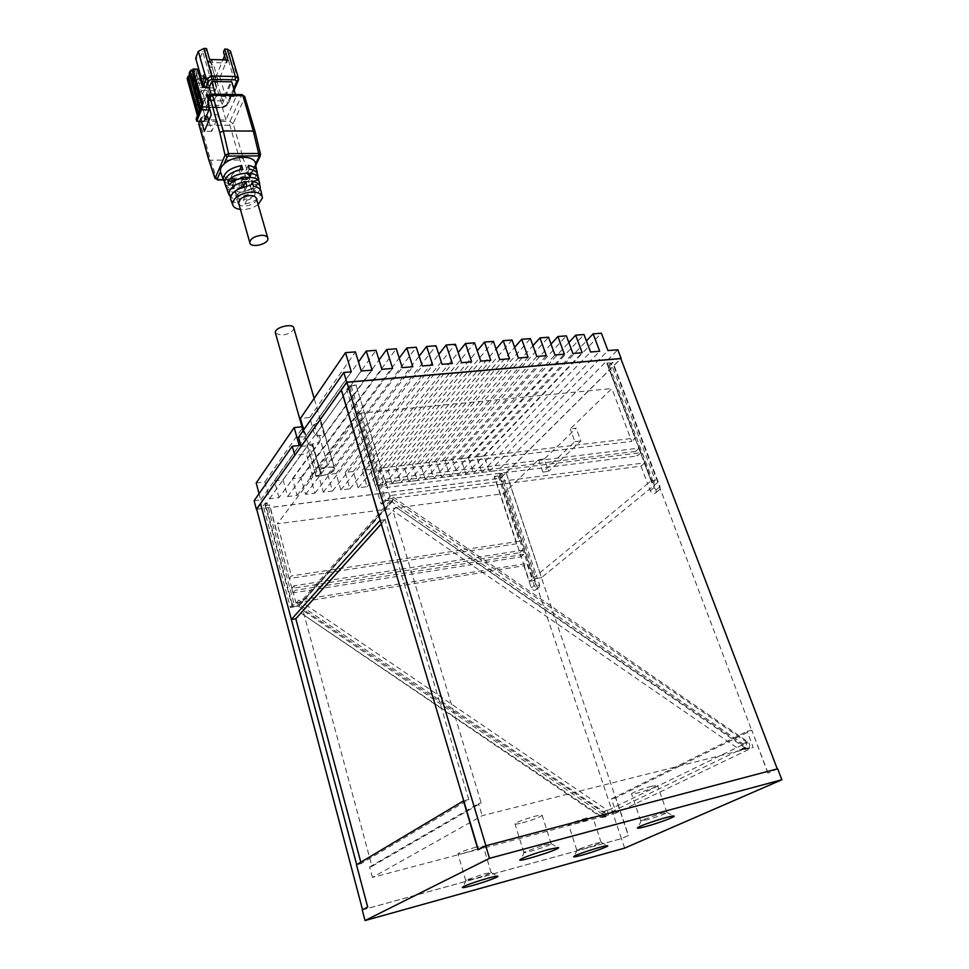 <?xml version="1.0" encoding="UTF-8"?>
<svg xmlns="http://www.w3.org/2000/svg" width="969" height="969" viewBox="0 0 969 969"><rect width="100%" height="100%" fill="white"/><g stroke="black" fill="none" stroke-linecap="round" stroke-linejoin="round"><path stroke-width="0.73" stroke-dasharray="4.84 3.63" d="M301.165 446.418L312.817 445.171L306.398 454.037L294.842 455.309M256.204 482.962L264.912 481.932L269.455 498.841L278.999 497.654L319.382 442.348L312.175 444.093L321.187 475.803L312.175 444.093M312.817 445.171L319.37 468.136L328.273 467.106C332.391 466.731 334.571 467.337 334.802 468.948C333.578 472.097 329.194 474.362 321.672 475.731L321.199 475.779M303.66 429.897L305.55 436.559L351.311 371.842M298.5 437.285L305.55 436.559M278.999 497.654L274.433 480.806L314.259 424.519C318.195 422.847 320.267 421.103 320.448 419.286L319.128 417.651L324.312 435.59L314.889 435.578L309.729 417.542L300.414 418.451M309.729 417.542L355.417 351.892M314.889 435.578L361.255 371.018M269.455 498.841L308.469 444.517L312.163 444.117M314.259 424.519L319.382 442.348M319.128 417.651L358.506 361.994M274.433 480.806L283.033 479.788L376.008 350.33M319.37 468.136L360.904 413.097L611.875 388.545L570.281 428.904L576.24 428.225L544.348 458.979L548.672 471.358L580.855 440.992L576.24 428.225M321.187 475.803L312.83 476.796L306.398 454.037M544.348 458.979L538.546 459.694L503.541 493.657L277.34 523.817L312.83 476.796M315.373 473.429L315.313 473.817C314.864 478.589 335.008 473.538 334.559 469.02C335.032 465.435 321.381 467.349 316.802 471.528L315.373 473.429L308.893 450.585M316.802 471.528L310.298 448.647M360.904 413.097L378.54 471.649L631.715 441.404L611.875 388.545M348.743 389.187L383.094 503.747L381.071 504.013L346.757 389.356L348.743 389.187L351.153 385.832L356.12 385.396L381.229 468.439L378.54 471.649M356.12 385.396L384.608 479.607L381.895 482.78L383.421 487.867L637.202 456.011L640.654 453.02L638.922 448.429L635.482 451.433L637.202 456.011M384.899 479.255L386.449 484.355L641.042 452.68L639.31 448.09L384.899 479.255L386.147 484.706L383.421 487.867M386.449 484.355L390.798 500.089L296.853 606.194L293.219 592.653L295.218 590.315L294.007 585.809L522.461 550.247L523.829 554.353L295.218 590.315M292.989 592.907L291.79 588.413L519.566 552.766L520.934 556.872L292.989 592.907L292.008 588.147L294.007 585.809M291.79 588.413L289.368 578.299L291.354 575.925L277.34 523.817M324.312 435.59L372.12 370.122M275.535 333.409L281.737 335.226C288.859 334.184 292.904 331.87 293.873 328.285M621.408 838.633L500.658 478.117L506.072 472.727L628.324 835.544L621.408 838.633L362.563 909.806L367.941 907.02L356.689 864.663M256.676 509.185L500.658 478.117M256.7 509.27L500.755 478.177L620.863 358.736M506.072 472.727L620.814 358.603M362.236 909.927L621.48 838.633L628.324 835.544M624.654 848.105L621.48 838.633M254.132 500.743L260.722 499.931L259.062 493.693M283.033 479.788L287.636 496.576L297.071 495.413L292.444 478.674L300.935 477.669L305.586 494.347L314.901 493.185L310.225 476.578L318.607 475.585L323.319 492.143L332.512 491.004L327.788 474.495L336.073 473.514L340.834 489.963L349.918 488.836L345.134 472.436L353.322 471.467L358.13 487.819L367.106 486.692L362.273 470.413L370.364 469.456L375.221 485.687L384.087 484.585L379.206 468.415L387.188 467.47L392.094 483.592L400.863 482.501L395.933 466.428L403.831 465.495L408.773 481.52L417.433 480.442L412.455 464.478L420.255 463.545L425.258 479.461L433.809 478.407L428.795 462.54L436.498 461.632L441.537 477.438L449.991 476.385L444.928 460.626L452.547 459.73L457.622 475.44L465.98 474.398L460.881 458.749L468.415 457.852L473.526 473.466L481.787 472.436L476.651 456.871L484.088 455.999L489.248 471.503L498.151 470.401L617.822 349.761M500.755 478.177L498.151 470.401M777.659 768.792L767.86 773.141L777.283 768.926L485.893 845.78L478.286 849.656M291.499 619.457L260.685 503.553M360.807 862.192L361.183 863.573L356.471 864.796M506.181 472.715L541.538 577.633L537.456 578.323L539.551 584.573L536.572 586.996L499.41 475.973L494.19 476.627L516.574 543.791L519.445 541.235L291.354 575.925M768.066 773.08L751.835 730.19L615.812 797.79L628.518 835.484M615.812 797.79L611.524 798.892L616.26 812.979L753.179 747.353L747.147 731.341L751.629 730.251L613.656 365.725M767.86 773.141L751.835 730.19M500.573 473.502L535.833 578.65L537.359 578.396L502.063 473.308L500.573 473.502L498.187 475.888L494.456 476.348L524.229 565.666L526.857 563.425L532.138 579.208L647.619 483.737L650.247 490.738C652.101 493.742 654.027 494.335 656.013 492.518L656.074 489.926L653.445 482.937L657.915 482.32L613.777 365.713M657.915 482.32L541.538 577.633M473.029 879.174L466.319 880.022L483.955 873.905L491.162 872.657C488.776 874.195 482.732 876.364 473.029 879.174M609.489 365.991L653.578 482.828L651.907 483.059L655.31 480.261L610.979 363L607.854 366.137L609.489 365.991L612.989 362.491L660.022 486.717L659.962 489.321C657.975 491.15 656.049 490.544 654.172 487.528L644.869 462.831L390.846 495.498L747.584 741.6C749.788 743.586 750.285 745.658 749.073 747.802L745.246 747.983L395.982 507.175L300.693 612.917L601.713 816.601L745.609 747.087L395.982 507.175M260.722 499.931L299.215 445.51M390.846 495.498L387.794 498.974L742.944 743.865L744.786 749.473L747.886 747.983L740.607 750.224L392.905 510.615L395.982 507.187M372.435 877.429L369.625 866.964L371.963 866.359L302.97 610.397L605.08 815.922L372.435 877.429L482.187 815.692L740.946 750.442M744.786 749.473L753.179 747.353M616.26 812.979L608.58 815.002L607.175 810.072L298.779 600.138L526.857 563.425M605.08 815.922L608.58 815.002M327.788 474.495L419.153 356.168M336.073 473.514L435.989 345.776M351.153 385.832L385.723 500.755L390.798 500.089M538.546 459.694L542.858 472.097L574.883 441.694L570.281 428.904M503.541 493.657L519.445 541.235M519.566 552.766L522.461 550.247M520.934 556.872L523.829 554.353M641.006 466.125L647.619 483.737L651.132 480.83L644.482 463.17L641.006 466.125L387.794 498.974M644.869 462.831L641.042 452.68M639.31 448.09L635.131 438.363L631.715 441.404M475.997 847.148C466.283 849.886 460.263 852.114 457.937 853.81C456.29 855.954 482.744 847.911 483.228 846.131L475.997 847.148M358.13 487.819L461.571 362.709M367.106 486.692L471.673 361.873M346.757 389.356L349.434 385.614L356.398 385.008M298.864 606.085L393.753 499.834L298.5 606.146L393.232 499.471L384.003 500.67L349.434 385.614M436.498 461.632L548.527 337.224M441.537 477.438L554.958 354.969M371.963 866.359L481.193 802.95L392.905 510.615M302.97 610.397L300.693 612.917L601.349 817.4L604.777 817.17C605.976 815.256 605.625 813.451 603.735 811.756L296.526 602.682L298.779 600.138M481.193 802.95L478.553 803.604L482.187 815.692M543.9 844.98L551.167 843.829C550.489 845.598 521.831 854.452 523.757 852.308L543.9 844.98M393.063 499.35L298.27 606.182L392.966 499.507M292.444 478.674L379.012 359.996M297.071 495.413L392.615 368.426M420.255 463.545L530.418 338.605M425.258 479.461L536.802 356.471M296.526 602.682L524.229 565.666L529.486 581.4L532.138 579.208L534.234 585.47C535.796 588.147 537.516 588.631 539.382 586.923L539.551 584.573M408.773 481.52L518.391 357.997M417.433 480.442L528.069 357.198M428.795 462.54L532.962 345.703M444.928 460.626L551.022 344.092M452.547 459.73L566.393 335.868M574.883 441.694L580.855 440.992M542.858 472.097L548.672 471.358M332.512 491.004L432.707 365.095M606.279 816.104L602.791 817.037M635.482 451.433L381.895 482.78M463.727 800.769L468.79 799.522L361.183 863.573M305.586 494.347L402.268 367.626M314.901 493.185L412.806 366.754M610.979 363L607.236 363L612.989 362.491M379.206 468.415L477.257 350.766M387.188 467.47L493.439 341.403M380.26 520.377L385.093 519.711L381.314 523.914M468.79 799.522L385.093 519.711M646.904 819.847L641.381 820.343L660.882 813.476L666.951 812.519C664.08 814.36 657.394 816.794 646.904 819.847M744.035 748.952L747.886 747.983M523.938 565.92L531.266 587.892C532.817 590.557 534.537 591.042 536.402 589.334L536.572 586.996M310.225 476.578L399.228 358.058M318.607 475.585L416.282 347.265M298.961 606.449L603.408 812.555L747.256 742.52L745.609 747.087M747.256 742.52L393.753 499.834M381.52 468.075L635.519 438.024L607.236 363M457.622 475.44L572.873 353.479M465.98 474.398L582.163 352.716M265.252 505.333L292.372 606.933L294.31 604.729L267.032 502.838L265.252 505.333L269.443 505.067L263.277 505.842L290.349 607.478L298.27 606.182M586.681 818.006C577.052 820.743 571.032 822.984 568.609 824.704C567.18 826.654 592.471 818.744 592.798 817.146L586.681 818.006M595.027 843.466L601.119 842.412C598.624 843.975 592.58 846.155 582.975 848.953L577.306 849.656L595.027 843.466M362.273 470.413L458.167 352.522M498.187 475.888L533.277 580.77L535.833 578.65M635.519 438.024L606.873 363.363M287.636 496.576L381.907 369.31M603.408 812.555L601.713 816.601M516.574 543.791L289.15 578.566L269.443 505.067M294.31 604.729L292.505 605.019L290.349 607.478M292.372 606.933L296.853 606.194M385.723 500.755L383.094 503.747M384.003 500.67L381.071 504.013M395.933 466.428L496.08 349.034M400.863 482.501L509.537 358.736M375.221 485.687L480.781 361.11M384.087 484.585L490.738 360.286M289.15 578.566L269.648 504.776M323.319 492.143L422.314 365.955M502.063 473.308L499.41 475.973M345.134 472.436L438.8 354.327M353.322 471.467L455.406 344.298M300.935 477.669L396.285 348.779M264.912 481.932L303.394 426.639L301.989 426.784M370.364 469.456L474.556 342.844M476.651 456.871L586.415 340.955M484.088 455.999L601.398 333.215M489.248 471.503L607.963 350.572M369.625 866.964L478.553 803.604M522.352 822.838C532.889 819.883 539.503 817.4 542.168 815.401C542.313 814.723 539.878 815.026 534.864 816.273C524.241 819.253 517.603 821.736 514.939 823.747C514.805 824.425 517.276 824.122 522.352 822.838M392.094 483.592L499.713 359.547M655.31 480.261L651.132 480.83M651.907 483.059L607.854 366.137M611.524 798.892L747.147 731.341M473.526 473.466L590.545 352.013M481.787 472.436L599.702 351.262M433.809 478.407L546.346 355.684M403.831 465.495L512.056 339.998M460.881 458.749L568.839 342.505M533.277 580.77L529.486 581.4M349.918 488.836L452.329 363.472M651.434 786.271C640.921 789.238 634.271 791.746 631.497 793.756C629.947 795.997 657.164 787.385 657.539 785.52L651.434 786.271M412.455 464.478L514.648 347.35M267.032 502.838L265.276 503.056L292.505 605.019M340.834 489.963L442.082 364.32M468.415 457.852L584.016 334.535M265.276 503.056L263.277 505.842M308.469 444.517L303.394 426.639M449.991 476.385L564.37 354.182M260.225 156.082L260.504 154.228M255.562 164.015L248.536 178.671L246.913 179.58L246.477 178.974L249.784 177.17L260.443 154.992L255.198 132.123M241.148 180.585L242.141 184.037C247.434 182.499 250.184 180.173 250.39 177.048L246.974 173.887L245.969 170.411L249.384 173.584C249.178 176.709 246.429 179.035 241.148 180.585L238.871 185.394L239.937 188.664L242.141 184.037M208.614 159.4L210.515 160.212L239.864 160.006L243.158 158.238L249.82 177.727L246.913 179.58L223.415 179.907M248.536 178.671L249.82 177.727L255.755 165.384M215.045 178.514L217.516 179.992M258.117 204.592C252.8 208.25 246.901 209.861 240.397 209.413M231.07 200.401L238.386 204.193L236.945 199.771L230.549 197.276M227.969 192.056C231.252 199.033 251.298 196.598 257.463 188.567L256.652 184.704C250.838 192.346 232.209 195.338 227.352 189.355M225.171 184.51C226.564 186.823 229.302 188.24 233.396 188.773L232.342 185.491L224.505 181.99M252.037 171.368C244.164 179.338 224.554 180.852 221.126 173.633M239.937 188.664C250.668 186.508 256.664 182.269 257.911 175.934M257.136 173.172C255.271 179.35 249.178 183.42 238.871 185.394M260.08 189.27C257.815 194.478 252.291 197.93 243.51 199.638L244.951 204.047C254.714 201.976 260.164 198.112 261.291 192.443M258.759 181.106L259.522 183.771M209.474 59.497L211.642 59.545L213.446 64.402L211.278 64.354L209.474 59.497L208.771 61.277L210.927 61.326L211.642 59.545M200.026 58.346L206.869 82.438L209.607 75.655L202.703 51.466L200.026 58.346L195.677 58.225M192.686 70.059L195.435 70.119L192.843 76.781L195.411 76.842L198.439 87.622L216.317 87.937L213.241 77.205L215.772 77.254L222.579 100.933L233.081 76.151L209.607 75.655M216.317 87.937L215.142 90.771L212.078 80.064L213.241 77.205M209.643 59.484L208.444 62.476L205.307 51.539L202.703 51.466M206.494 48.535L205.307 51.539M216.547 82.329L217.759 79.397L215.59 79.349L214.379 82.292L216.547 82.329L212.247 67.358L210.091 67.309L208.771 61.277M214.379 82.292L210.091 67.309M210.927 61.326L212.247 67.358M215.142 90.771L197.301 90.48L194.285 79.712L195.411 76.842M198.439 87.622L197.301 90.48M192.843 76.781L199.529 100.643L222.579 100.933M225.765 59.921L226.649 62.949L208.444 62.476M224.566 55.79L226.056 52.156L223.476 52.072M226.056 52.156L233.081 76.151M204.847 76.527L206.155 82.51L204.011 82.462L202.715 76.49L204.847 76.527L205.549 74.795L211.545 94.49L209.389 94.465L208.226 97.324L210.37 97.348L211.545 94.49M210.37 97.348L206.155 82.51M188.689 76.357L188.422 77.605L191.729 79.652L194.285 79.712M190.736 71.052L189.452 74.359M227.885 59.969L226.649 62.949M215.59 79.349L211.278 64.354M217.759 79.397L213.446 64.402M206.869 82.438L207.741 82.462L199.529 100.643M205.549 74.795L203.405 74.758L202.715 76.49M203.405 74.758L205.174 79.579L207.318 79.628M202.182 94.066L195.435 70.119M212.078 80.064L214.609 80.112L219.987 77.35L230.501 51.212M215.772 77.254L222.906 59.836M200.353 74.758L203.829 77.181L201.964 81.856L202.376 83.31M203.829 77.181L204.241 78.646L202.606 82.74M200.51 108.274L201.54 109.57L202.364 107.535M201.564 107.535L201.54 109.57M204.738 87.174L209.098 87.246L204.386 98.838L200.05 98.777L198.778 97.3L191.426 71.076M207.741 82.462L209.098 87.246M198.403 113.458L199.42 114.754L200.595 111.883L200.668 106.663L199.493 110.284M199.481 110.817L199.42 114.754M190.021 76.381L199.505 109.545M200.595 111.883L199.929 111.871L200.874 109.558M199.929 111.871L199.578 110.587M201.964 81.856L195.544 77.387L194.236 77.35L195.871 83.189L197.724 78.513L200.123 78.562M201.455 83.298L195.871 83.189M201.431 78.586L204.241 78.646M200.668 106.663L191.365 73.45L189.185 73.402M198.488 117.043L198.572 111.847L197.749 113.845L197.676 119.042L198.488 117.043L197.47 115.759M198.572 111.847L189.33 78.731L187.15 78.683M204.386 98.838L203.042 94.078M197.833 117.043L198.766 114.754M197.724 78.513L196.077 72.663L198.73 73.632M195.544 77.387L197.373 72.699M194.236 77.35L192.879 80.851L197.882 98.741L202.545 87.137M197.749 113.845L188.543 80.766L192.879 80.851M188.543 80.766L189.33 78.731M190.239 76.394L191.365 73.45M197.458 69.126L196.077 72.663M197.676 119.042L196.138 119.03M208.989 106.638L209.038 102.399L204.302 113.894L204.205 121.307M197.882 98.741L204.495 99.201L202.049 105.185L221.731 105.403L231.748 81.832M206.93 94.95L202.218 106.505L204.302 113.894M209.038 102.399L208.262 99.65M204.495 99.201L206.567 106.554L211.315 95.01L210.37 94.998M206.567 106.554L202.218 106.505M207.584 116.486L206.167 119.865L225.91 119.986L236.061 96.609L215.978 96.319L215.384 94.235M236.061 96.609L235.455 94.538M225.91 119.986L221.731 105.403M206.167 119.865L202.049 105.185M215.978 96.319L214.512 99.831L218.788 114.814L211.751 131.324L208.783 120.75M201.552 121.295L200.765 117.927L202.812 116.45L206.203 116.474M211.751 131.324L204.35 131.312M218.788 114.814L211.29 114.766M214.512 99.831L208.468 100.037M246.792 200.28C252.097 198.73 254.871 196.416 255.101 193.34L251.686 190.239L250.341 185.551L253.745 188.676C253.527 191.753 250.765 194.079 245.46 195.629L246.792 200.28L244.951 204.047M249.505 184.825C241.996 189.33 236.569 189.415 233.226 185.079L234.328 188.967C237.671 193.279 243.098 193.194 250.62 188.689L249.505 184.825L256.652 184.704M244.588 177.424C248.597 177.388 250.886 178.502 251.48 180.731L252.606 184.607C249.324 180.21 243.873 180.307 236.254 184.861L235.152 180.973L237.538 179.326M240.36 173.972C235.067 175.51 232.306 177.836 232.088 180.937L235.576 184.146L234.595 180.67L231.107 177.46C231.312 174.347 234.062 172.022 239.355 170.483L240.36 173.972L242.601 169.2M244.103 187.041L245.048 190.36C239.731 191.91 236.957 194.224 236.715 197.276L240.203 200.426L238.871 195.75L235.394 192.589L235.867 190.59M256.458 198.863C257.439 204.459 240.93 208.953 238.774 203.66M245.969 170.411L248.318 165.457M246.974 173.887L249.239 169.127M250.341 185.551L252.34 181.433M251.686 190.239L253.575 186.363M243.51 199.638L245.46 195.629M227.376 189.088L234.328 188.967M225.959 185.2L233.226 185.079M250.62 188.689L257.463 188.567M235.152 180.973L234.147 180.985M236.254 184.861L229.29 184.97M259.462 184.498L252.606 184.607M258.42 180.634L251.48 180.731M234.595 180.67L232.342 185.491M235.576 184.146L233.396 188.773M239.706 169.732L239.355 170.483M238.871 195.75L236.945 199.771M240.203 200.426L238.725 203.49M238.701 203.526L238.386 204.193M246.925 186.472L245.048 190.36M208.226 97.324L204.011 82.462M209.389 94.465L205.174 79.579M312.636 444.044L321.672 475.731M319.08 435.142L328.273 467.106M656.074 489.926L660.022 486.717M650.247 490.738L654.172 487.528M742.944 743.865L747.584 741.6M607.175 810.072L603.735 811.756M740.607 750.224L745.246 747.983M534.234 585.47L531.266 587.892M604.789 815.741L601.349 817.4M199.093 121.973L200.825 121.246L200.753 125.146L210.515 160.212L216.971 179.386L246.477 178.974L239.864 160.006L229.883 125.267L229.98 121.416L241.971 94.635M247.361 179.253L223.342 179.592M219.987 77.35L227.751 104.24L238.374 77.956M238.156 80.766L230.343 52.278M191.729 79.652L199.299 106.747L222.325 106.99L227.751 104.24L222.87 107.862L214.609 80.112M198.778 97.3L195.992 104.773L199.844 107.632L200.389 107.159L196.138 103.865L188.555 76.696M233.686 88.47L226.152 106.021M223.439 107.402L200.389 107.159M198.802 105.718L201.455 99.165M202.812 116.45L200.825 121.246L229.98 121.416L233.154 123.62L229.883 125.267L200.753 125.146L198.851 124.286M212.211 94.187L210.007 95.471M244.745 96.573L244.721 97.481L241.463 95.216L211.739 94.78L209.679 99.771M199.735 121.282L200.813 118.654M255.077 132.644L244.721 97.481L233.154 123.62L243.158 158.238M320.448 419.286L334.802 468.948M334.559 469.02L314.15 398.416M315.313 473.817L303.103 430.708M466.319 880.022L463.025 886.805M491.004 872.451L497.642 876.17M656.013 492.518L659.962 489.321M524.52 851.751L521.092 859.019M550.949 843.587L558.192 847.536M641.381 820.343L638.244 827.296M666.733 812.313L673.818 816.007M747.511 748.553L749.073 747.802M601.119 842.412L592.798 817.146M576.785 850.043L568.609 824.704M605.928 816.625L604.777 817.17M551.167 843.829L542.168 815.401M523.757 852.308L514.939 823.747M539.382 586.923L536.402 589.334M491.162 872.657L483.228 846.131M465.726 880.458L457.937 853.81M577.306 849.656L574.278 856.16M600.962 842.231L607.466 845.731M666.951 812.519L657.539 785.52M640.739 820.828L631.497 793.756M262.429 197.991L262.054 196.15M260.322 187.707L259.922 185.757M258.711 179.846L258.299 177.799M257.197 172.409L256.749 170.278M234.159 90.081L227.8 104.87L222.87 107.862L199.844 107.632L195.992 104.773L188.422 77.605M200.765 117.927L199.384 121.282M250.39 177.048L249.384 173.584M255.101 193.34L253.745 188.676M232.088 180.937L231.107 177.46M236.715 197.276L235.394 192.589M267.892 238.435L267.638 237.526"/><path stroke-width="1.45" d="M301.165 446.418L260.552 503.565L291.366 619.482L380.102 520.389L341.282 389.962L301.165 446.418L298.5 437.285L343.813 372.471L351.311 371.842L345.509 352.643L355.417 351.892L361.255 371.018L372.12 370.122L366.246 351.069L376.008 350.33L381.907 369.31L392.615 368.426L386.667 349.518L396.285 348.779L402.268 367.626L412.806 366.754L406.798 347.992L416.282 347.265L422.314 365.955L432.707 365.095L426.639 346.478L435.989 345.776L442.082 364.32L452.329 363.472L446.188 345L455.406 344.298L461.571 362.709L471.673 361.873L465.471 343.535L474.556 342.844L480.781 361.11L490.738 360.286L484.488 342.093L493.439 341.403L499.713 359.547L509.537 358.736L503.226 340.664L512.056 339.998L518.391 357.997L528.069 357.198L521.71 339.259L530.418 338.605L536.802 356.471L546.346 355.684L539.939 337.878L548.527 337.224L554.958 354.969L564.37 354.182L557.914 336.509L566.393 335.868L572.873 353.479L582.163 352.716L575.659 335.165L584.016 334.535L590.545 352.013L599.702 351.262L593.149 333.845L601.398 333.215L607.963 350.572L617.822 349.761L621.141 358.469L346.72 382.174L301.068 446.43M303.66 429.897L300.414 418.451L345.509 352.643M358.506 361.994L366.246 351.069M314.15 398.416L293.873 328.285C294.079 322.931 275.765 326.698 275.329 332.125L275.535 333.409M260.588 503.686L256.676 509.185L362.551 909.758M341.282 389.962L346.878 382.295L485.881 845.743M777.271 768.889L620.814 358.603L346.878 382.295M294.842 455.309L292.226 446.261L254.132 500.743L256.385 509.306L294.758 455.321M365.047 920.55L489.515 858.328L781.85 779.754L624.654 848.105L365.047 920.55L362.236 909.927L367.699 907.081L356.471 864.796L463.727 800.769L341.439 389.95M259.062 493.693L256.204 482.962L294.164 427.571L299.215 445.51L292.226 446.261M781.85 779.754L777.659 768.792L485.748 845.78L478.032 849.789L463.461 800.83M489.515 858.328L485.748 845.78M346.72 382.174L343.813 372.471M478.286 849.656L463.727 800.769M356.689 864.663L291.366 619.482M472.436 885.521C463.909 887.822 460.759 888.258 463.025 886.805C467.7 884.007 495.595 875.443 497.642 876.17C500.488 876.327 484.67 882.19 472.436 885.521M419.153 356.168L426.639 346.478M381.314 523.914L295.799 618.731L360.807 862.192M295.799 618.731L291.499 619.457M548.333 849.534L558.192 847.536C563.97 848.311 510.699 864.808 521.092 859.019C526.954 856.184 536.039 853.023 548.333 849.534M379.012 359.996L386.667 349.518M532.962 345.703L539.939 337.878M551.022 344.092L557.914 336.509M582.236 855.094C574.98 857.056 572.328 857.408 574.278 856.16C578.469 853.58 605.468 845.101 607.466 845.731C610.325 845.828 593.9 851.908 582.236 855.094M646.008 826.496C638.547 828.471 635.955 828.737 638.244 827.296C643.041 824.34 671.36 815.365 673.818 816.007C677.331 816.092 658.629 823.117 646.008 826.496M477.257 350.766L484.488 342.093M399.228 358.058L406.798 347.992M458.167 352.522L465.471 343.535M496.08 349.034L503.226 340.664M438.8 354.327L446.188 345M301.989 426.784L294.164 427.571M586.415 340.955L593.149 333.845M568.839 342.505L575.659 335.165M514.648 347.35L521.71 339.259M221.126 173.633L220.484 171.719C220.036 168.909 221.15 166.438 223.827 164.294L227.243 156.699L228.454 156.094L228.563 153.635L225.062 155.197L215.045 178.514M227.243 156.699L225.062 155.197L219.818 132.571L223.282 130.96L212.211 94.187M258.541 155.912L259.171 156.506L260.564 154.495L258.662 153.477L228.563 153.635L223.282 130.96L253.284 131.033L258.662 153.477L258.541 155.912L228.454 156.094M260.504 154.228L255.198 132.075L253.284 131.033L242.892 95.701L244.818 96.864L255.113 131.784M208.517 159.086L214.948 178.248L217.819 179.665L215.021 177.642L208.614 159.4M227.352 189.355L226.019 186.799L227.969 192.056M230.549 197.276L228.817 194.175C229.302 188.071 234.934 183.844 245.678 181.53L246.925 186.472C236.472 188.773 230.997 192.867 230.525 198.778L231.07 200.401M240.397 209.413C235.879 208.832 233.263 207.16 232.56 204.411L232.524 204.168C233.602 197.41 240.033 193.34 251.819 191.971C258.541 192.104 262.078 194.103 262.429 197.991L258.117 204.592M224.505 181.99L223.294 179.301C223.827 172.53 229.956 167.94 241.681 165.517L242.601 169.2C231.094 171.598 225.087 176.104 224.566 182.717L225.171 184.51M223.827 164.294C232.633 155.052 255.477 154.967 255.562 164.015L259.171 156.506M258.299 177.799L257.911 175.934C257.706 172.288 254.823 170.023 249.239 169.127L248.318 165.457C254.023 166.365 256.979 168.691 257.197 172.409L257.136 173.172M262.054 196.15L261.291 192.443C261.133 189.209 258.566 187.187 253.575 186.363L252.34 181.433C257.488 182.269 260.152 184.364 260.322 187.707L260.08 189.27M259.922 185.757L259.522 183.771C260.455 174.59 236.291 175.437 229.29 184.97L227.86 181.07C234.946 171.295 259.668 170.423 258.711 179.846L258.759 181.106M238.374 77.956L230.501 51.212L227.279 49.165L235.31 76.503L211.763 76.006L203.878 48.45L206.494 48.535L209.643 59.484L227.885 59.969L224.699 49.08L223.476 52.072L225.765 59.921M191.426 71.076L191.135 70.022L190.736 71.052M189.452 74.359L188.689 76.357M191.135 70.022L192.686 70.059M222.906 59.836L224.566 55.79M227.279 49.165L224.699 49.08M203.878 48.45L198.33 51.333L195.677 58.225L203.442 85.684L206.155 87.561L208.892 80.79L211.69 79.349L211.763 76.006L206.167 78.889L208.892 80.79M202.606 82.74L201.455 83.298M199.578 110.587L189.185 73.402L190.094 71.04L192.286 71.088L201.613 104.349L201.564 107.535M190.094 71.04L200.51 108.274M190.021 76.381L188.059 76.345L198.403 113.458M200.825 107.523L201.455 109.776L196.755 121.27L196.138 119.03L200.825 107.523L202.364 107.535L202.436 102.314L201.613 104.349M200.123 78.562L201.431 78.586M197.47 115.759L187.15 78.683L188.059 76.345M202.436 102.314L193.085 69.017L197.458 69.126L202.545 87.137L204.738 87.174M192.286 71.088L193.085 69.017M198.73 73.632L200.353 74.758M196.755 121.27L204.205 121.307L208.953 109.848L208.989 106.638M201.455 109.776L208.953 109.848M208.262 99.65L206.93 94.95L210.37 94.998M211.145 94.453L209.207 87.622L206.155 87.561M235.455 94.538L231.748 81.832L211.727 81.444L209.207 87.622M215.384 94.235L211.727 81.444M208.783 120.75L207.584 116.486L206.203 116.474M261.521 235.31C265.385 235.297 267.505 236.339 267.892 238.435C268.825 244.418 249.82 248.621 249.76 242.42C250.596 238.544 254.52 236.17 261.521 235.31M208.468 100.037L207.669 101.975L211.29 114.766L204.35 131.312L201.552 121.295M237.538 179.326L244.588 177.424M235.867 190.59L243.703 185.66L244.103 187.041M238.774 203.66L238.507 202.715C239.282 198.718 243.146 196.319 250.087 195.532C253.914 195.581 256.034 196.695 256.458 198.863L267.638 237.526M234.147 180.985L227.86 181.07M241.681 165.517L239.706 169.732M245.678 181.53L243.703 185.66M220.532 172.022L223.342 179.58L217.819 179.665M217.153 179.108L220.484 171.719M198.33 51.333L206.167 78.889L203.442 85.684M238.531 78.501L235.31 76.503L235.213 79.821L236.751 81.335L238.41 80.173L238.531 78.501M211.69 79.349L235.213 79.821M236.751 81.335L233.686 88.47M198.851 124.286L199.093 121.973M207.669 101.975L209.728 96.997L213.107 95.265L242.892 95.701L242.202 94.635L212.441 94.187L209.655 96.258L219.818 132.571M210.007 95.471L207.608 101.248M241.971 94.635L244.745 96.573M208.589 158.468L198.851 123.451L199.735 121.282M303.103 430.708L275.293 332.585M260.225 156.082L255.755 165.384M217.516 179.992L223.415 179.907M256.749 170.278L255.586 164.597M232.56 204.411L230.561 199.033M228.854 194.43L227.436 190.614M226.019 186.799L224.614 182.996M234.159 90.081L238.156 80.766M199.384 121.282L198.766 123.971L208.505 159.025M249.76 242.42L238.507 202.715"/></g></svg>
